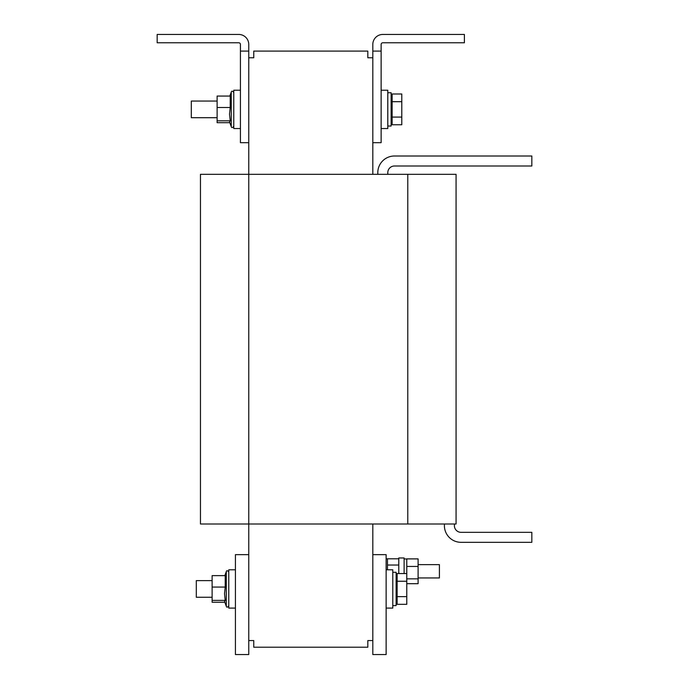 <?xml version="1.0" encoding="UTF-8"?>
<svg xmlns="http://www.w3.org/2000/svg" width="689" height="689" viewBox="0 0 689 689"><rect width="100%" height="100%" fill="white"/><g stroke="black" fill="none" stroke-linecap="round" stroke-linejoin="round"><path stroke-width="1.03" d="M404.116 573.558L404.116 557.969L398.785 557.969L398.785 573.558M406.777 578.846L418.102 578.846L418.102 558.891L406.777 558.891L406.777 604.322L397.122 604.322L397.122 573.558L406.777 573.558M418.102 577.95L439.41 577.95L439.41 564.635L418.102 564.635M217.113 101.059L191.309 101.059L191.309 117.707L217.113 117.707M229.825 96.064L231.271 92.076L231.271 126.681L229.558 121.979L230.221 120.825L229.515 114.167L230.221 107.501L230.221 96.064L217.113 96.064L217.113 107.501L230.221 107.501M240.427 128.533L233.769 128.533L233.769 90.233L240.427 90.233M386.133 569.794L392.79 569.794L392.79 608.094L386.133 608.094M392.79 572.292L396.123 572.292L396.123 605.597L392.79 605.597M235.431 608.094L228.774 608.094L228.774 569.794L235.431 569.794M224.829 575.625L226.276 571.637L226.276 606.242L224.562 601.54L225.225 600.386L224.519 593.729L225.225 587.062L225.225 575.625L212.117 575.625L212.117 602.264L224.829 602.264M212.117 580.62L196.305 580.62L196.305 597.268L212.117 597.268M381.129 90.233L387.795 90.233L387.795 128.533L381.129 128.533M387.795 92.731L391.128 92.731L391.128 126.035L387.795 126.035M240.427 51.098L240.427 44.441A1.662 1.662 0 0 0 238.764 42.778L157.17 42.778L157.17 34.45L238.764 34.45A9.99 9.99 0 0 1 248.755 44.441L248.755 142.683L240.427 142.683L240.427 51.098L248.755 51.098M372.809 142.683L381.129 142.683L381.129 44.441A1.662 1.662 0 0 1 382.8 42.778L464.395 42.778L464.395 34.45L382.8 34.45A9.99 9.99 0 0 0 372.809 44.441L372.809 174.326M407.776 524.002L407.776 174.326L456.066 174.326L456.066 524.002L200.465 524.002L200.465 174.326L248.755 174.326L248.755 142.683M407.776 174.326L248.755 174.326L248.755 554.645L235.431 554.645L235.431 654.55L248.755 654.55L248.755 554.645M401.782 93.997L401.782 124.761L392.127 124.761L392.127 93.997L401.782 93.997M392.127 101.688L401.782 101.688M392.127 117.07L401.782 117.07M372.809 524.002L372.809 654.55L386.133 654.55L386.133 554.645L372.809 554.645M372.809 57.764L367.814 57.764L367.814 51.098L253.75 51.098L253.75 57.764L248.755 57.764M372.809 640.563L367.814 640.563L367.814 647.221L253.75 647.221L253.75 640.563L248.755 640.563M225.225 600.386L212.117 600.386M225.225 587.062L212.117 587.062M397.122 581.249L406.777 581.249M397.122 596.631L406.777 596.631M381.129 51.098L372.809 51.098M230.221 120.825L217.113 120.825L217.113 107.501M229.825 122.702L217.113 122.702L217.113 120.825M377.805 174.326L377.805 172.655A16.648 16.648 0 0 1 394.452 156.007L531.83 156.007L531.83 165.997L394.452 165.997A6.657 6.657 0 0 0 387.795 172.655L387.795 174.326M454.396 524.002L454.396 525.664A6.657 6.657 0 0 0 461.062 532.33L531.83 532.33L531.83 542.321L461.062 542.321A16.648 16.648 0 0 1 444.405 525.664L444.405 524.002M398.785 558.796L387.459 558.796L387.459 565.04L398.785 565.04M387.459 565.04L387.459 569.794M418.102 578.846L418.102 583.695L406.777 583.695M406.777 566.444L418.102 566.444M231.271 92.076C231.65 90.741 232.486 90.888 233.769 92.515C232.486 90.888 231.65 90.741 231.271 92.076C231.676 90.741 232.512 90.888 233.769 92.515M396.123 602.264L397.122 602.264M226.276 571.637C226.681 570.303 227.516 570.449 228.774 572.077C227.516 570.449 226.681 570.303 226.276 571.637C226.681 570.303 227.516 570.449 228.774 572.077M391.128 122.702L392.127 122.702M391.128 96.064L392.127 96.064M226.276 606.242C226.681 607.586 227.516 607.44 228.774 605.803C227.516 607.44 226.681 607.586 226.276 606.242C226.681 607.586 227.516 607.44 228.774 605.803M396.123 575.625L397.122 575.625M231.271 126.681C231.676 128.025 232.512 127.87 233.769 126.242C232.512 127.87 231.676 128.025 231.271 126.681C231.676 128.025 232.512 127.87 233.769 126.242M387.459 558.805L386.133 558.805M404.116 558.968L406.777 558.968"/></g></svg>
